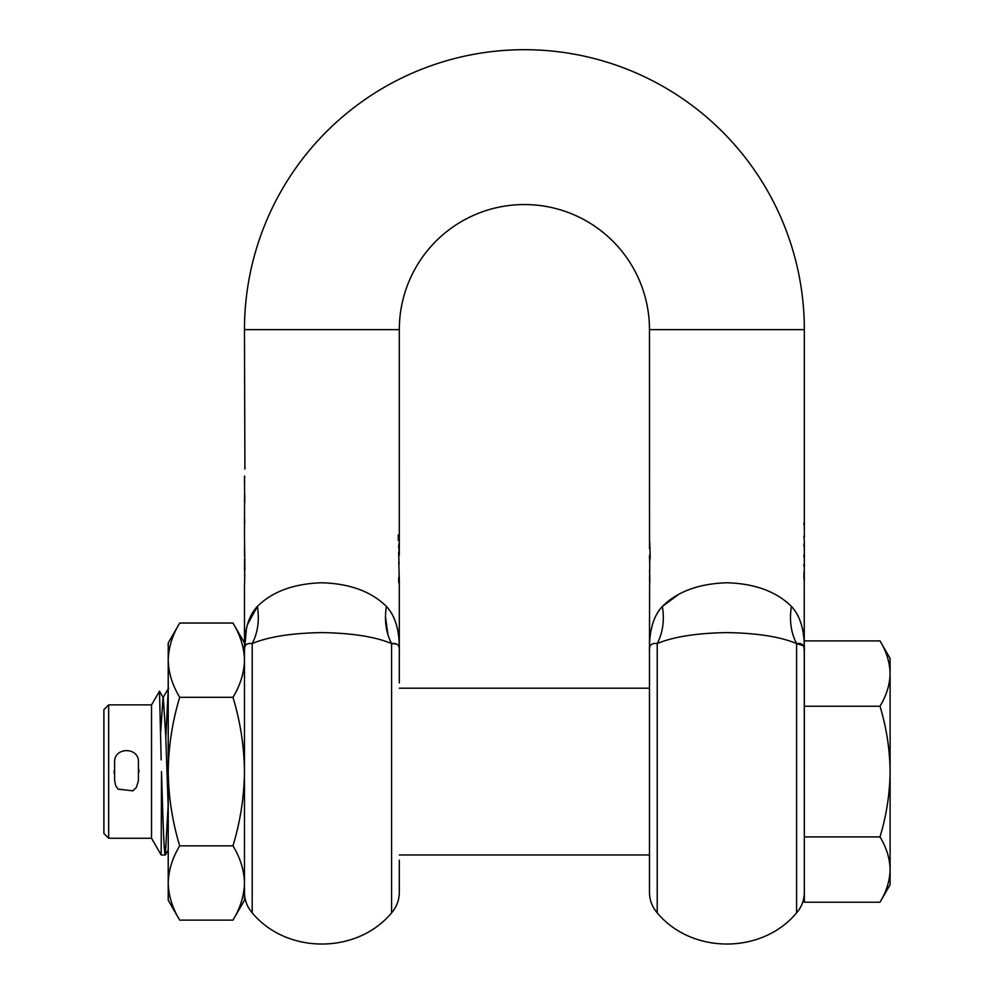 <?xml version="1.0" encoding="UTF-8"?>
<svg xmlns="http://www.w3.org/2000/svg" width="994" height="994" viewBox="0 0 994 994"><rect width="100%" height="100%" fill="white"/><g stroke="black" fill="none" stroke-linecap="round" stroke-linejoin="round"><path stroke-width="1.49" d="M804.221 570.208L804.332 836.911L879.988 836.911C886.462 815.614 889.829 793.833 890.102 771.58C889.829 749.314 886.462 727.533 879.988 706.237L804.332 706.237M803.897 578.359L803.897 573.004M804.208 581.092L804.332 581.987M804.32 541.494L804.332 569.363M803.86 566.071L803.897 564.294M803.86 556.938L803.897 555.174M803.86 546.352L804.32 542.128M804.32 531.479L804.32 532.113M804.332 540.649L803.86 536.338M804.332 329.635L649.48 329.635A125.082 125.082 0 0 0 524.397 204.553A125.082 125.082 0 0 0 399.315 329.635L244.462 329.635A279.935 279.935 0 0 1 524.397 49.7A279.935 279.935 0 0 1 804.332 329.635L804.332 530.634M803.897 524.683L803.897 522.919M803.823 646.609L804.332 650.797C804.68 630.73 800.381 615.945 791.423 606.415C776.264 591.48 754.757 583.602 726.9 582.77C698.993 583.627 677.486 591.505 662.377 606.415L678.591 594.437M399.215 538.748L398.606 538.375L398.606 540.326L399.215 538.748L398.122 538.375M399.215 535.393L398.606 535.008L398.606 536.959L399.215 535.393L398.122 535.008M399.265 579.651L398.855 563.946M399.277 577.787L399.116 575.315L398.656 579.278L398.78 582.708L399.315 579.39L399.315 650.797C399.663 630.73 395.363 615.945 386.417 606.415C371.247 591.48 349.739 583.602 321.894 582.77C293.975 583.627 272.468 591.505 257.371 606.415L257.434 606.352M399.265 555.236L398.606 551.856L399.091 563.946M399.016 563.946L399.016 562.231M399.302 545.818L399.315 329.635M399.277 545.184L399.116 542.712L398.656 546.688L399.029 550.104L399.265 545.085L399.315 554.466M649.48 860.195L649.48 650.797C649.132 630.73 653.431 615.945 662.377 606.415C664.588 620.281 662.861 632.656 657.22 643.553C673.522 636.744 696.757 633.103 726.9 632.606C756.981 633.091 780.215 636.732 796.592 643.553C790.938 632.656 789.224 620.281 791.423 606.415C789.224 620.281 790.938 632.656 796.592 643.553L796.592 912.84C801.661 906.95 804.245 900.129 804.332 892.351L804.332 650.797C804.829 645.28 802.245 642.857 796.592 643.553M244.909 570.059L244.462 534.909M399.315 682.953L399.315 650.797C399.812 645.268 397.227 642.857 391.574 643.553C375.247 636.744 352.013 633.091 321.894 632.606C291.702 633.103 268.479 636.756 252.203 643.553C246.562 642.857 243.977 645.268 244.462 650.797C244.114 630.73 248.425 615.945 257.371 606.415C259.571 620.281 257.856 632.656 252.203 643.553L252.203 912.84C286.657 954.414 357.119 954.426 391.574 912.84C396.656 906.95 399.228 900.129 399.315 892.351L399.315 860.195M244.723 503.163L244.797 494.714M244.462 523.552L244.462 520.272M244.661 570.059L244.686 581.515M179.715 697.303C172.36 721.507 168.533 746.27 168.222 771.58C168.533 796.877 172.36 821.64 179.715 845.857C172.36 857.959 168.533 870.334 168.222 882.995C168.533 895.644 172.36 908.019 179.715 920.133L232.969 920.133C240.324 908.019 244.164 895.644 244.462 882.995L244.462 771.58C244.164 746.27 240.324 721.507 232.969 697.303C240.324 685.189 244.164 672.814 244.462 660.165C244.164 647.504 240.324 635.129 232.969 623.027L179.715 623.027C172.36 635.129 168.533 647.504 168.222 660.165C168.533 672.814 172.36 685.189 179.715 697.303L232.969 697.303M247.407 643.975L248.376 643.677M391.698 643.54L396.755 644.149M649.604 582.981L649.48 650.797C648.983 645.268 651.567 642.857 657.22 643.553L657.22 912.84C652.151 906.95 649.567 900.129 649.48 892.351L649.48 682.953M398.842 544.712L399.29 543.407M398.793 553.757L398.606 552.962M398.842 563.884L398.693 562.231M398.842 577.303L399.29 575.998M398.122 540.326L398.743 538.748M398.122 536.959L398.743 535.393M244.748 469.006L244.909 469.006C244.425 479.767 244.425 479.767 244.909 469.006L244.462 329.635M244.748 502.976L244.524 485.109M244.735 523.589L244.524 516.743M244.512 546.153L244.512 556.168M244.512 558.939L244.512 570.059M244.462 650.648L246.413 628.842M246.562 628.133L247.369 624.866M247.382 624.779L257.371 606.415M385.473 616.64L387.921 634.644M386.417 606.415C384.218 620.281 385.933 632.656 391.574 643.553L391.574 912.84M244.599 582.559L244.524 583.329M244.909 575.625C244.425 586.373 244.425 586.373 244.909 575.625M244.462 535.319L244.549 504.38M244.599 494.85L244.462 502.976M244.599 484.339L244.524 485.047M244.909 477.344C244.425 488.104 244.425 488.104 244.909 477.344L244.909 477.344M244.748 477.344C244.437 485.892 244.437 485.892 244.748 477.344M244.623 483.966L244.611 481.991M244.661 481.021L244.71 479.866M244.599 476.002L244.524 476.71M244.524 476.772L244.462 483.966M796.666 643.54L803.487 645.839M650.014 556.715L650.188 557.497M649.48 650.797L649.604 644.522M649.542 555.236L650.188 558.591L649.778 542.152M649.778 582.981L649.778 574.756M649.629 574.756L649.778 581.304M649.517 581.304L649.778 563.946M649.654 563.946L649.778 559.858M649.654 559.858L649.778 562.231M649.654 562.231L649.48 555.994M649.629 542.152L649.778 548.713M649.517 548.713L649.48 329.635M649.778 570.109L649.567 572.246L649.567 570.109M138.439 780.75L138.439 762.162C139.185 746.805 113.888 746.792 114.621 762.162L114.621 780.75L115.813 785.931L118.062 789.124L132.861 790.839L136.352 787.496L138.439 780.75M168.135 805.513L165.339 854.964C164.06 856.107 162.792 816.136 161.513 771.58L161.177 854.964L151.548 838.277L151.548 704.87L159.5 691.19L161.177 759.888M165.824 737.635L168.222 689.289M138.439 775.382L138.439 767.766L139.036 771.804M114.621 767.766L114.621 775.382L114.037 770.971M151.548 704.87L108.669 704.87L108.669 838.277L151.548 838.277M103.898 709.629L103.898 833.519L103.898 709.629L108.669 704.87M103.898 833.519L108.669 838.277M168.222 807.811L165.762 736.082L163.302 697.763L159.5 691.203M168.495 688.295L163.016 697.763L160.73 731.522M879.988 902.241C886.462 891.593 889.829 880.709 890.102 869.576L890.102 884.735L879.988 902.241L804.332 902.241L804.332 836.911M879.988 706.237C886.462 695.589 889.829 684.704 890.102 673.572C889.829 662.439 886.462 651.555 879.988 640.906L804.332 640.906M890.102 772.959L890.102 869.576C889.829 858.443 886.462 847.559 879.988 836.911M890.102 771.58L890.102 658.413L879.988 640.906M179.715 845.857L232.969 845.857C240.324 821.64 244.164 796.877 244.462 771.58L244.462 583.963M244.462 771.58L244.462 882.995C244.164 895.644 240.324 908.019 232.969 920.133L244.462 900.229L244.462 882.995C244.164 870.334 240.324 857.959 232.969 845.857M179.715 920.133C172.36 908.019 168.533 895.644 168.222 882.995L168.222 900.229L179.715 920.133M179.715 623.027L168.222 642.919L168.222 882.995M804.332 533.38L804.332 537.195M804.332 543.395L804.332 547.209M804.332 571.003L804.332 573.116M804.332 578.185L804.332 580.247M657.22 912.84C691.675 954.414 762.125 954.426 796.592 912.84M252.203 912.84C247.133 906.95 244.549 900.129 244.462 892.351M165.339 854.964L161.177 854.964M649.48 854.964L399.315 854.964M649.48 688.183L399.315 688.183M168.222 850.069L165.464 854.852M244.462 642.919L232.969 623.027"/></g></svg>
